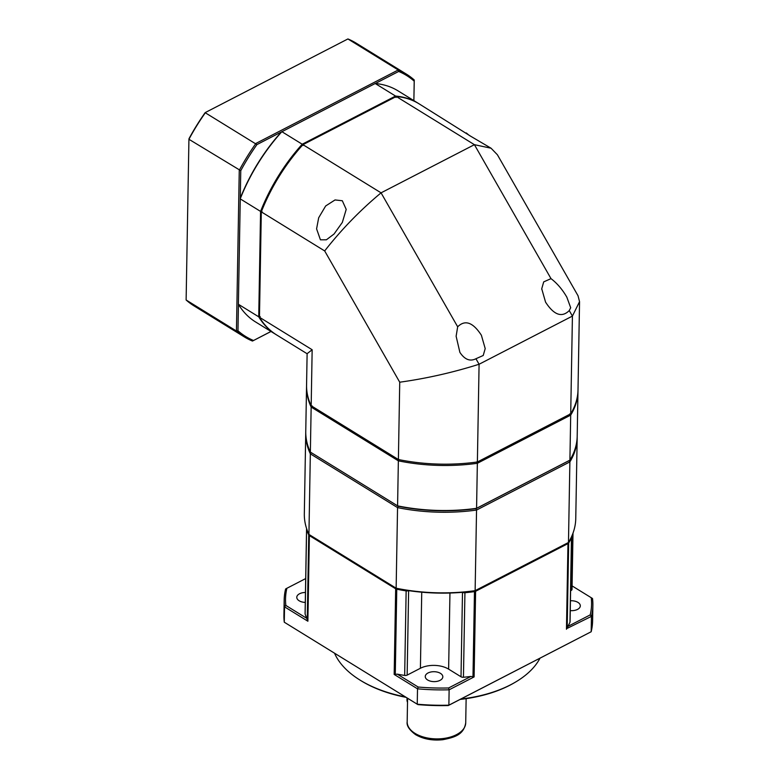<?xml version="1.0" encoding="UTF-8"?>
<svg xmlns="http://www.w3.org/2000/svg" width="779" height="779" viewBox="0 0 779 779"><rect width="100%" height="100%" fill="white"/><g stroke="black" fill="none" stroke-linecap="round" stroke-linejoin="round"><path stroke-width="1.17" d="M398.975 459.444L398.361 460.837A135.741 76.673 1 0 0 477.352 463.291L570.695 415.129L569.907 460.146L476.027 508.638A134.679 76.079 -179 0 1 398.157 506.214A134.679 76.079 1 0 0 476.027 508.638L476.573 508.307A135.741 76.673 -179 0 1 397.582 505.853L310.363 452.083A135.741 76.673 -179 0 1 305.757 431.439L306.546 386.423A135.741 76.673 1 0 0 311.152 407.066L398.361 460.837L397.582 505.853L398.157 506.214L310.363 452.083L311.152 407.066L312.126 405.898M577.171 437.934L575.759 518.532A135.741 76.673 -179 0 1 568.475 542.486L475.132 590.657A135.741 76.673 -179 0 1 396.141 588.203L308.932 534.423L310.334 453.836L311.308 452.667L398.157 506.214L397.553 507.606A135.741 76.673 1 0 0 476.544 510.06L476.027 508.638L568.972 460.671L569.877 461.898A135.741 76.673 1 0 0 577.171 437.934A135.741 76.673 1 0 0 577.171 437.058M476.544 510.06L569.877 461.898L568.475 542.486L567.531 543.021L474.586 590.979L475.132 590.657L476.544 510.06M397.553 507.606L396.141 588.203L396.725 588.564L308.932 534.423A135.741 76.673 -179 0 1 304.326 513.789L305.728 433.202A135.741 76.673 1 0 0 310.334 453.836L397.553 507.606M305.757 432.326A135.741 76.673 1 0 0 305.728 433.202M474.586 590.979A134.679 76.079 -179 0 1 396.725 588.564M567.18 628.38L591.446 616.374A154.369 87.199 1 0 0 592.877 605.371A154.369 87.199 1 0 0 592.517 598.515L591.242 597.717A153.044 86.45 1 0 1 590.209 614.894L567.852 626.433L567.18 628.38L568.67 543.012A135.741 76.673 1 0 0 571.455 537.744A2.658 1.5 1 0 0 571.543 537.383A2.658 1.5 1 0 0 571.435 536.945M590.209 614.894L591.446 616.374L591.183 631.74L448.87 705.18L449.132 689.804L474.109 676.922L470.954 676.435A135.741 76.673 -179 0 1 463.447 677.263A2.658 1.5 -179 0 1 461.012 676.776L448.626 669.142A19.962 11.276 1 0 0 420.407 668.265L407.144 675.111A2.658 1.5 -179 0 1 404.671 675.432A135.741 76.673 -179 0 1 397.29 674.147L394.174 674.439L417.515 688.821L417.242 704.197L284.277 622.207L284.539 606.841L307.88 621.223L306.751 618.322A135.741 76.673 -179 0 1 305.125 614.056A2.658 1.5 -179 0 1 305.086 613.764A2.658 1.5 -179 0 1 305.134 613.482M462.619 592.313A2.658 1.5 1 0 0 464.927 592.722A135.741 76.673 1 0 0 474.469 591.621A2.658 1.5 1 0 0 475.609 591.28L567.969 543.615A2.658 1.5 1 0 0 568.67 543.012M306.673 528.805A2.658 1.5 1 0 0 306.556 529.223A2.658 1.5 1 0 0 306.605 529.516A135.741 76.673 1 0 0 308.747 534.939A2.658 1.5 1 0 0 309.37 535.592L395.674 588.797A2.658 1.5 1 0 0 396.764 589.206A135.741 76.673 1 0 0 406.141 590.891A2.658 1.5 1 0 0 408.488 590.628M592.877 605.371L592.605 620.746A154.369 87.199 -179 0 1 591.183 631.74L448.285 705.54A153.044 86.45 -179 0 1 417.875 704.596L284.277 622.207A154.369 87.199 -179 0 1 283.916 615.352L284.179 599.986A154.369 87.199 1 0 0 284.539 606.841L285.854 605.439A153.044 86.45 1 0 1 286.886 588.272L305.699 578.563M286.886 588.272L285.611 588.982A154.369 87.199 1 0 0 284.179 599.986M448.285 705.54L448.87 705.18A154.369 87.199 -179 0 1 417.242 704.197L417.875 704.596M417.515 688.821A154.369 87.199 1 0 0 449.132 689.804L448.597 687.974A153.044 86.45 1 0 1 418.177 687.029L417.515 688.821M418.177 687.029L397.29 674.147M470.954 676.435L448.597 687.974M427.622 679.979A8.783 4.966 -179 0 1 425.256 676.513A8.783 4.966 -179 0 1 430.855 672.004A8.783 4.966 -179 0 1 440.456 673.348A8.783 4.966 -179 0 1 442.823 676.815A8.783 4.966 -179 0 1 437.223 681.323A8.783 4.966 -179 0 1 427.622 679.979M305.28 602.41A8.783 4.966 -179 0 1 299.146 600.765A8.783 4.966 -179 0 1 296.78 597.298A8.783 4.966 -179 0 1 305.456 592.488M306.751 618.322L285.854 605.439M570.432 600.775A8.783 4.966 -179 0 1 577.96 602.401A8.783 4.966 -179 0 1 580.316 605.858A8.783 4.966 -179 0 1 570.257 610.6M571.543 537.383L570.062 621.924A2.658 1.5 -179 0 1 569.975 622.285A135.741 76.673 -179 0 1 567.852 626.433M570.608 590.755L571.173 590.463A2.658 1.5 -179 0 0 572.02 589.391L573.003 533.148M572.078 585.905L591.242 597.717M405.392 696.893A106.46 60.139 -179 0 1 360.093 680.145A106.46 60.139 -179 0 1 359.567 679.814A106.46 60.139 -179 0 1 334.542 653.211M539.993 658.216A106.46 60.139 -179 0 1 514.753 682.521A106.46 60.139 -179 0 1 460.964 698.997M514.753 682.521L513.77 683.095A105.136 59.389 -179 0 1 460.155 699.415M406.122 697.351A105.136 59.389 -179 0 1 361.047 680.739A105.136 59.389 -179 0 1 360.531 680.418L359.567 679.814M407.514 702.239A7.985 4.771 -58.3 0 1 406.998 699.708L407.027 697.906M275.922 334.503L255.57 321.951A135.741 81.084 -58.3 0 1 238.384 304.268L240.273 198.236A134.679 80.451 -58.3 0 1 281.316 132.011L375.205 83.509A135.741 81.084 -58.3 0 1 398.05 90.87L418.401 103.412A135.741 81.084 121.7 0 0 395.557 96.06L302.213 144.222L281.871 131.68A135.741 81.084 -58.3 0 0 240.224 198.869L260.576 211.411L258.735 316.819A135.741 81.084 121.7 0 0 275.922 334.503A135.741 81.084 121.7 0 0 276.282 334.727M260.244 316.644L258.735 316.819L238.384 304.268M375.205 83.509L395.557 96.06L396.073 97.492M303.119 145.449L302.213 144.222A135.741 81.084 121.7 0 0 260.576 211.411L262.075 211.684M375.283 83.519L398.673 71.454A153.307 91.581 121.7 0 1 414.204 81.172L413.873 100.618L414.262 80.003A154.369 92.214 121.7 0 0 406.375 74.112A154.369 92.214 121.7 0 0 398.235 69.983L255.931 143.424A154.369 92.214 121.7 0 0 239.26 170.319L236.446 331.026A154.369 92.214 121.7 0 0 244.343 336.918A154.369 92.214 121.7 0 0 252.474 341.046L270.975 331.455M238.423 304.326L237.965 330.763A153.307 91.581 121.7 0 0 253.496 340.481M240.273 198.236L240.76 170.679A153.307 91.581 121.7 0 1 256.914 144.602L281.316 132.011M414.204 81.172L414.262 80.003M252.474 341.046L271.024 331.484M237.965 330.763L236.446 331.026L186.123 299.993L188.927 139.285L240.76 170.679M256.914 144.602L205.13 112.673A153.307 91.581 -58.3 0 0 188.976 138.75L188.927 139.285A154.369 92.214 -58.3 0 1 205.598 112.39L347.911 38.95L398.235 69.983L398.673 71.454M347.911 38.95A154.369 92.214 -58.3 0 1 356.052 43.079L406.375 74.112M244.343 336.918L194.01 305.884A154.369 92.214 -58.3 0 1 186.123 299.993M306.566 385.771A135.741 76.673 1 0 0 306.546 386.423M569.79 413.902L570.695 415.129A135.741 76.673 1 0 0 577.979 391.165L577.2 436.182A135.741 76.673 -179 0 1 569.907 460.146L476.573 508.307L477.352 463.291L476.836 461.859M577.979 391.165A135.741 76.673 1 0 0 577.989 390.503M399.734 382.207L324.677 250.935C341.29 229.669 360.093 210.311 381.067 192.841L302.943 144.67L396.277 96.508L474.411 144.68L551.006 278.639C557.151 283.313 562.419 289.496 566.839 297.169L570.695 307.744L569.264 310.568L572.419 316.089L479.085 364.251L475.93 358.739C470.039 361.709 464.693 359.577 459.883 352.361L456.124 336.236L457.672 326.8L381.067 192.841L474.411 144.68L491.072 148.224L497.411 154.778L578.037 295.767L579.547 301.668L572.419 316.089L570.715 413.805L477.381 461.976L479.085 364.251C452.969 372.498 426.522 378.487 399.734 382.207L398.39 459.522A135.741 76.673 -179 0 0 477.381 461.976M579.547 301.668L578.008 389.851A135.741 76.673 -179 0 1 570.715 413.805M569.264 310.568C561.873 317.89 553.966 315.076 545.553 302.125L541.736 288.775L543.703 281.881L551.006 278.639M398.39 459.522L311.181 405.752A135.741 76.673 -179 0 1 306.566 385.108L307.121 353.676L312.155 349.752L259.465 317.267L261.306 211.859A135.741 81.084 -58.3 0 1 302.943 144.67M457.672 326.8C465.063 319.478 472.97 322.292 481.383 335.243L485.2 348.593L483.223 355.487L475.93 358.739M261.306 211.859L324.677 250.935M320.432 239.805L316.586 228.86L318.679 217.769L325.661 205.968L335.028 199.95L342.312 200.739L346.207 209.395L342.332 222.414L334.055 234.012L326.391 239.796L320.432 239.805M311.181 405.752L312.155 349.752M396.277 96.508A135.741 81.084 -58.3 0 1 419.131 103.86L471.188 136.539M491.072 148.224L469.114 135.303L466.28 132.936M307.111 353.734L276.652 334.951A135.741 81.084 -58.3 0 1 259.465 317.267M567.969 543.615L566.469 629.257M307.88 621.223L309.37 535.592M395.674 588.797L394.174 674.439M474.109 676.922L475.609 591.28M395.274 674.585L396.764 589.206M406.141 590.891L404.671 675.432M407.144 675.111L408.624 590.648M421.741 592.196L420.407 668.265M448.626 669.142L449.95 593.033M462.492 592.322L461.012 676.776M463.447 677.263L464.927 592.722M474.469 591.621L472.98 677M305.125 614.056L306.605 529.516M308.747 534.939L307.247 620.308M572.137 535.348L571.173 590.463M571.455 537.744L569.975 622.285M466.134 698.646L465.715 722.863A29.281 16.534 -179 0 1 447.049 737.898A29.281 16.534 -179 0 1 415.051 733.39A29.281 16.534 -179 0 1 407.174 721.841L407.583 698.247M407.553 700.048L406.998 699.708M305.086 613.764L306.556 529.223M465.715 722.863C463.778 734.928 454.352 737.392 442.852 739.709C432.403 740.79 423.318 739.105 415.596 734.655C409.306 729.952 406.492 725.677 407.174 721.841M541.736 289.291L541.746 288.775"/></g></svg>

